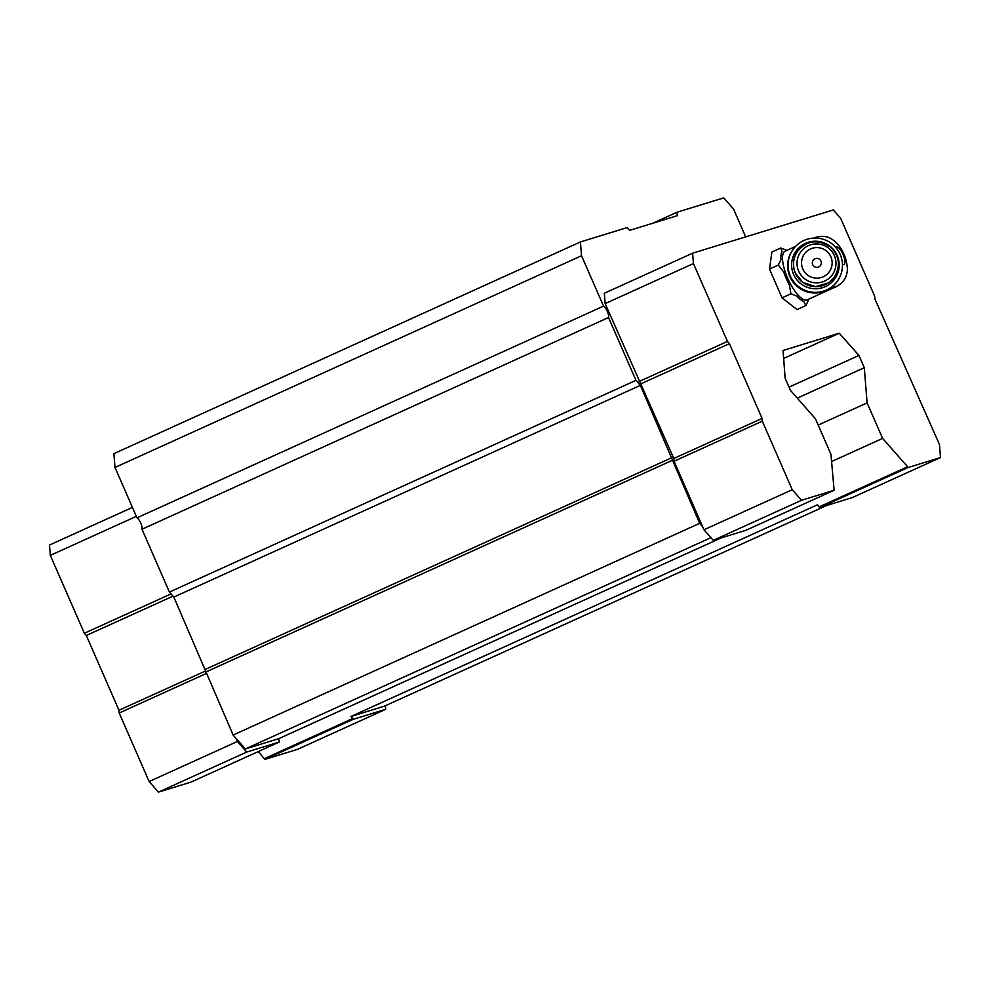<?xml version="1.0" encoding="UTF-8"?>
<svg xmlns="http://www.w3.org/2000/svg" width="990" height="990" viewBox="0 0 990 990"><rect width="100%" height="100%" fill="white"/><g stroke="black" fill="none" stroke-linecap="round" stroke-linejoin="round"><path stroke-width="1.49" d="M832.837 286.246A26.705 8.848 -114.4 0 0 836.426 286.543L807.197 299.809A26.705 8.848 -114.4 0 1 788.09 279.143A26.705 8.848 -114.4 0 1 785.12 251.163L795.576 246.411M721.116 537.929L278.722 738.676L245.359 748.947L233.12 735.038L173.832 597.069L169.426 592.07L141.978 529.242L608.528 317.53L635.976 380.358L640.382 385.357L699.67 523.326L702.603 526.655L674.029 461.241L673.806 458.481L605.15 303.608L604.333 293.263L692.616 253.192L833.295 209.942L840.646 218.283L874.665 296.159L874.888 298.918L939.448 444.448L940.5 457.553L852.217 497.624L819.646 507.635L817.493 504.764L350.943 716.475L384.306 706.216L826.699 505.469M136.991 517.82L603.541 306.108L581.538 255.742L580.437 241.944L113.887 453.655L114.989 467.453L136.991 517.82A6.806 2.252 -114.4 0 1 140.79 523.128A6.806 2.252 -114.4 0 1 141.978 529.242M580.437 241.944L627.115 227.589L629.566 230.373L677.321 215.684L677.049 212.231L723.727 197.876L733.516 209.014L745.693 236.87M940.5 457.553L907.929 467.577L907.582 466.76L819.299 506.818M907.582 466.76L882.622 438.397L867.104 402.881L864.295 367.698L858.936 355.422L839.235 333.209L783.041 350.485L785.12 378.118L790.478 390.394L815.438 418.77L830.944 454.286L834.112 490.273L745.829 530.331L713.27 540.342L703.964 529.774L702.603 526.655M831.538 461.575L882.622 438.397M385.382 705.734L385.667 709.335L297.384 749.393L264.825 759.404L258.291 751.571M264.466 758.6L352.749 718.53L350.943 716.475M818.185 425.069L867.104 402.881M797.272 398.116L864.295 367.698M789.055 387.127L858.936 355.422M783.635 358.442L839.235 333.209M278.722 738.676L279.279 742.042L246.72 752.054L237.414 741.485L236.053 738.367M245.359 748.947L710.919 537.681M233.12 735.038L699.67 523.326M205.635 672.111L672.173 460.4M205.413 669.351L671.962 457.64M173.832 597.069L640.382 385.357M169.426 592.07L635.976 380.358M603.541 306.108A6.806 2.252 -114.4 0 1 607.34 311.417A6.806 2.252 -114.4 0 1 608.528 317.53M114.989 467.453L581.538 255.742M652.893 223.196L677.049 212.231M385.667 709.335L353.108 719.346L352.749 718.53M264.825 759.404L353.108 719.346M246.72 752.054L158.437 792.124L191.008 782.1L279.279 742.042M158.437 792.124L149.143 781.543L237.414 741.485M149.143 781.543L119.196 713.01L206.242 673.509M119.196 713.01L118.973 710.251L205.536 670.973M118.973 710.251L86.316 635.481L173.015 596.141M86.316 635.481L84.348 633.266L171.06 593.913M84.348 633.266L50.329 555.378L136.348 516.347M50.329 555.378L49.5 545.032L132.437 507.4M907.929 467.577L819.646 507.635M834.112 490.273L801.541 500.284L713.27 540.342M801.541 500.284L792.248 489.716L703.964 529.774M792.248 489.716L762.3 421.183L674.029 461.241M762.3 421.183L762.09 418.424L673.806 458.481M762.09 418.424L729.42 343.654L641.136 383.712M729.42 343.654L727.464 341.426L639.181 381.484M727.464 341.426L693.433 263.55L605.15 303.608M693.433 263.55L692.616 253.192M809.016 298.98A28.166 9.331 -114.4 0 1 808.496 300.057L805.885 305.551L797.037 309.561L782.063 297.854L769.49 269.07L771.891 252.004L780.739 247.995L786.741 250.26A28.166 9.331 -114.4 0 1 786.939 250.334M805.885 305.551L803.818 301.505A28.166 9.331 -114.4 0 1 796.913 296.097L790.911 293.832L789.488 285.182A28.166 9.331 -114.4 0 1 783.696 271.916L778.338 265.048L780.949 259.566A28.166 9.331 -114.4 0 1 782.063 251.695L780.739 247.995M778.338 265.048L769.49 269.07M790.911 293.832L782.063 297.854M812.716 264.664A4.505 4.492 -145.9 0 1 817.344 258.415A4.505 4.492 -145.9 0 1 820.462 265.555A4.505 4.492 -145.9 0 1 812.716 264.664M802.816 268.958A15.308 15.271 -145.9 0 1 818.544 247.698A15.308 15.271 -145.9 0 1 829.15 271.978A15.308 15.271 -145.9 0 1 802.816 268.958M793.609 274.453A23.822 23.748 -145.9 0 1 818.062 241.374A23.822 23.748 -145.9 0 1 834.558 279.143A23.822 23.748 -145.9 0 1 793.609 274.453M790.342 276.024A27.225 27.138 -145.9 0 1 830.474 242.736A27.225 27.138 -145.9 0 1 812.79 292.26A27.225 27.138 -145.9 0 1 790.342 276.024M837.8 280.467L837.379 281.098A27.225 27.138 -145.9 0 1 789.921 276.643A27.225 27.138 -145.9 0 1 792.297 250.569L792.718 249.95M835.523 247.154A9.702 3.218 -114.4 0 1 836.129 246.708A9.702 3.218 -114.4 0 1 843.777 256.348A9.702 3.218 -114.4 0 1 842.428 264.169M798.645 271.136A19.491 19.429 -145.9 0 1 818.668 244.06A19.491 19.429 -145.9 0 1 832.169 274.972A19.491 19.429 -145.9 0 1 798.645 271.136M795.416 273.079A22.461 22.399 -145.9 0 1 797.383 251.559C806.615 240.31 817.678 238.825 830.598 247.104C839.409 255.977 840.733 265.865 834.57 276.742A22.461 22.399 -145.9 0 1 795.416 273.079M828.482 282.831L815.574 286.642L802.779 282.373L795.366 273.153A22.461 22.399 -145.9 0 1 797.358 251.596L797.334 251.633C792.99 258.464 792.334 265.642 795.366 273.153A22.461 22.399 -145.9 0 0 834.521 276.829L829.855 281.841M836.426 286.543C845.225 281.68 846.339 275.307 846.475 274.849C846.957 272.411 848.48 270.307 845.93 259.529C843.282 251.237 839.359 244.976 834.162 240.743C830.697 238.429 827.17 234.964 816.502 237.08L814.349 237.897"/></g></svg>
